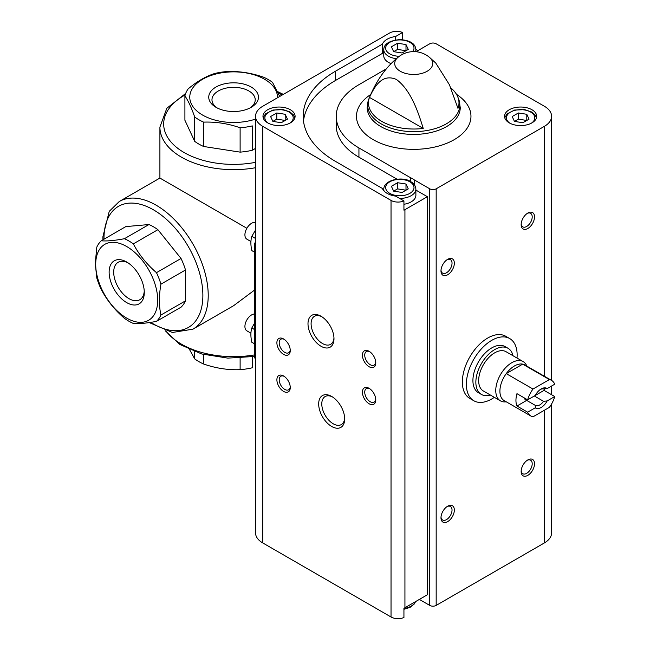 <?xml version="1.0" encoding="UTF-8"?>
<svg xmlns="http://www.w3.org/2000/svg" width="650" height="650" viewBox="0 0 650 650"><rect width="100%" height="100%" fill="white"/><g stroke="black" fill="none" stroke-linecap="round" stroke-linejoin="round"><path stroke-width="0.97" d="M95.257 263.453L96.801 247.13A49.132 28.364 60 0 1 101.262 240.784C106.892 241.272 114.603 240.589 124.402 238.713A49.132 28.364 60 0 1 133.331 243.872C138.962 254.589 146.673 264.184 156.471 272.659A49.132 28.364 60 0 1 160.932 284.164C158.901 295.612 158.901 305.898 160.932 315.023A49.132 28.364 60 0 1 156.471 321.368C146.762 323.229 139.051 323.919 133.331 323.44A49.132 28.364 60 0 1 124.402 318.281C114.692 309.92 106.982 300.324 101.262 289.494A49.132 28.364 60 0 1 96.801 277.989L95.257 263.453M95.704 264.428A43.843 25.309 60 0 1 142.204 260.276A43.843 25.309 60 0 1 142.204 322.27A43.843 25.309 60 0 1 95.704 264.428M156.471 272.659L181.033 258.481A49.132 28.364 60 0 1 185.502 269.977L160.932 284.164M133.331 243.872L157.893 229.686A49.132 28.364 60 0 0 148.972 224.534L125.824 226.598L101.262 240.784M124.402 238.713L148.972 224.534M160.932 315.023L185.502 300.836A49.132 28.364 60 0 1 181.033 307.19L156.471 321.368M240.118 127.782L240.118 152.132A49.132 28.364 180 0 0 252.306 150.248L252.306 125.897A49.132 28.364 180 0 1 240.118 127.782C228.02 123.557 215.849 121.672 203.612 122.135A49.132 28.364 180 0 1 194.683 116.984C191.449 107.648 188.183 100.62 184.909 95.907A49.132 28.364 180 0 1 188.175 88.871C197.072 81.38 205.977 76.237 214.898 73.442A49.132 28.364 180 0 1 227.086 71.549C239.184 71.069 251.355 72.954 263.591 77.204A49.132 28.364 180 0 1 268.344 79.609A49.132 28.364 180 0 1 272.521 82.355L279.711 96.476M255.539 119.088A43.843 25.309 180 0 1 197.697 111.694A43.843 25.309 180 0 1 205.416 77.789A43.843 25.309 180 0 1 264.599 79.276A43.843 25.309 180 0 1 277.428 97.793M203.612 122.135L203.612 146.486A49.132 28.364 180 0 1 194.683 141.334L194.683 116.984M184.909 95.907L184.909 120.258L194.683 141.334M252.306 356.834L252.306 367.778A49.132 28.364 180 0 1 240.118 369.663C228.02 370.142 215.849 368.266 203.612 364.016A49.132 28.364 180 0 1 194.683 358.865L189.572 349.619M240.118 358.085L240.118 369.663M203.612 354.486L203.612 364.016M194.683 351.683L194.683 358.865M246.878 228.272L159.908 178.059L159.908 127.108A73.694 42.551 180 0 0 255.539 167.724M254.719 289.949L233.602 305.703L192.952 329.176A73.694 42.551 60 0 0 192.952 244.075A73.694 42.551 60 0 0 119.259 201.524L159.908 178.059M251.184 87.027A24.863 14.357 180 0 1 251.184 107.323A24.863 14.357 180 0 1 216.019 107.323A24.863 14.357 180 0 1 216.019 87.027A24.863 14.357 180 0 1 251.184 87.027M252.306 150.248L255.539 148.387M203.612 146.486L240.118 152.132M109.127 272.171A24.863 14.357 60 0 1 126.709 262.023A24.863 14.357 60 0 1 144.284 292.476A24.863 14.357 60 0 1 126.709 302.624A24.863 14.357 60 0 1 109.127 272.171M181.033 258.481L157.893 229.686M185.502 300.836L185.502 269.977M255.539 241.8A108.81 62.822 120 0 0 254.719 243.376L255.539 243.856M254.719 243.376L254.719 357.988L255.539 358.467M254.719 357.988A108.81 62.822 120 0 0 255.539 358.621M217.246 107.981A21.629 12.488 180 0 1 211.973 99.816A21.629 12.488 180 0 1 225.322 88.278A21.629 12.488 180 0 1 248.893 90.984A21.629 12.488 180 0 1 255.231 99.816A21.629 12.488 180 0 1 249.957 107.981M144.251 291.086A21.629 12.488 60 0 1 139.807 299.731A21.629 12.488 60 0 1 123.142 293.938A21.629 12.488 60 0 1 113.701 272.171A21.629 12.488 60 0 1 118.178 262.275A21.629 12.488 60 0 1 127.888 262.754M494.341 397.329A35.904 20.727 -60 0 1 473.801 400.741L469.796 398.434A35.904 20.727 -60 0 1 469.796 356.972A35.904 20.727 -60 0 1 505.7 336.245L509.706 338.561A35.904 20.727 -60 0 1 517.01 358.053M386.433 68.803L358.938 84.679A77.48 44.728 0 0 0 336.245 116.301A77.48 44.728 0 0 0 358.938 147.932L410.548 177.734A17.948 10.367 180 0 1 414.221 179.855L429.756 188.817A4.534 2.616 0 0 0 436.174 188.817L544.399 126.336A24.562 14.186 0 0 0 551.598 116.301A24.562 14.186 0 0 0 544.399 106.275L436.174 43.786A4.534 2.616 0 0 0 429.756 43.786L416 51.732M383.768 51.196A17.948 10.367 0 0 0 382.371 53.406L382.371 44.143L335.554 71.175A110.549 63.822 0 0 0 303.176 116.301A110.549 63.822 0 0 0 335.554 161.436L382.371 188.459A17.948 10.367 180 0 0 395.639 196.121L403.934 200.915L403.934 210.169A9.823 5.671 0 0 0 404.934 209.666L427.375 196.706L415.886 190.068M382.371 53.406L335.554 80.429A110.549 63.822 0 0 0 303.469 120.933M395.639 39.918L395.639 36.489A17.948 10.367 0 0 0 382.371 44.143M395.639 36.489L402.545 32.5L402.545 39.723M419.364 599.406L429.756 605.41A4.534 2.616 0 0 0 436.174 605.41L544.399 542.921A24.562 14.186 0 0 0 551.598 532.894L551.598 403.959M414.221 179.855L414.221 184.584M427.375 196.706L427.375 594.783L404.934 607.742A9.823 5.671 0 0 1 403.934 608.246L403.934 617.5A9.823 5.671 0 0 1 391.032 616.996L262.73 542.921A24.562 14.186 0 0 1 255.539 532.894L255.539 116.301A24.562 14.186 0 0 0 262.73 126.336L391.032 200.411A9.823 5.671 0 0 0 403.934 200.915M410.548 177.734L410.548 181.569M397.061 179.205L358.938 157.194L358.938 147.932M402.545 32.5A9.823 5.671 0 0 0 389.642 33.004L262.73 106.275A24.562 14.186 0 0 0 255.539 116.301M417.974 50.594L415.886 49.384M290.387 109.744A16.063 9.271 180 0 1 295.1 116.301A16.063 9.271 180 0 1 279.037 125.58A16.063 9.271 180 0 1 262.974 116.301A16.063 9.271 180 0 1 272.886 107.737A16.063 9.271 180 0 1 290.387 109.744M450.832 87.921A45.264 26.13 0 0 1 457.803 96.947A45.264 26.13 0 0 1 457.974 108.371L449.442 84.784L435.793 63.091L429.236 57.135A19.012 10.977 180 0 1 427.164 71.248A19.012 10.977 180 0 1 401.456 71.874A19.012 10.977 180 0 1 398.214 57.135C385.564 67.429 375.716 81.518 368.688 99.393L367.185 107.559A46.54 26.869 180 0 0 413.725 134.428A46.54 26.869 180 0 0 460.265 107.559L458.754 99.393A46.085 26.609 180 0 1 413.725 131.649A46.085 26.609 180 0 1 368.688 99.393M369.468 97.394A45.264 26.13 0 0 0 423.231 128.432L369.468 97.394C374.538 86.612 381.981 73.247 396.394 79.446C410.832 90.058 418.169 111.849 423.231 128.432M344.679 418.966A18.379 10.611 -120 0 0 331.679 396.451A18.379 10.611 -120 0 0 318.679 403.959A18.379 10.611 -120 0 0 331.679 426.473A18.379 10.611 -120 0 0 344.679 418.966M320.994 346.239A18.379 10.611 -120 0 0 333.986 338.739A18.379 10.611 -120 0 0 320.994 316.225A18.379 10.611 -120 0 0 307.994 323.724A18.379 10.611 -120 0 0 320.994 346.239M369.094 403.748A9.449 5.452 -120 0 0 375.773 399.896A9.449 5.452 -120 0 0 369.094 388.318A9.449 5.452 -120 0 0 362.416 392.178A9.449 5.452 -120 0 0 369.094 403.748M283.579 354.38A9.449 5.452 -120 0 0 290.257 350.521A9.449 5.452 -120 0 0 283.579 338.951A9.449 5.452 -120 0 0 276.892 342.802A9.449 5.452 -120 0 0 283.579 354.38M283.579 391.406A9.449 5.452 -120 0 0 290.257 387.546A9.449 5.452 -120 0 0 283.579 375.976A9.449 5.452 -120 0 0 276.892 379.836A9.449 5.452 -120 0 0 283.579 391.406M369.094 366.722A9.449 5.452 -120 0 0 375.773 362.863A9.449 5.452 -120 0 0 369.094 351.293A9.449 5.452 -120 0 0 362.416 355.144A9.449 5.452 -120 0 0 369.094 366.722M447.663 521.625A9.449 5.452 -60 0 1 440.984 517.774A9.449 5.452 -60 0 1 447.663 506.204A9.449 5.452 -60 0 1 454.342 510.055A9.449 5.452 -60 0 1 447.663 521.625M527.832 228.475A9.449 5.452 -60 0 1 521.154 224.616A9.449 5.452 -60 0 1 527.832 213.046A9.449 5.452 -60 0 1 534.519 216.905A9.449 5.452 -60 0 1 527.832 228.475M447.663 274.763A9.449 5.452 -60 0 1 440.984 270.904A9.449 5.452 -60 0 1 447.663 259.334A9.449 5.452 -60 0 1 454.342 263.193A9.449 5.452 -60 0 1 447.663 274.763M527.832 475.345A9.449 5.452 -60 0 1 521.154 471.486A9.449 5.452 -60 0 1 527.832 459.916A9.449 5.452 -60 0 1 534.519 463.767A9.449 5.452 -60 0 1 527.832 475.345M531.976 109.744A16.063 9.271 180 0 1 536.681 116.301A16.063 9.271 180 0 1 520.617 125.58A16.063 9.271 180 0 1 504.554 116.301A16.063 9.271 180 0 1 514.475 107.737A16.063 9.271 180 0 1 531.976 109.744M527.231 460.298A7.808 4.509 -60 0 1 530.587 460.192A7.808 4.509 -60 0 1 531.781 466.456A7.808 4.509 -60 0 1 526.679 473.338A7.808 4.509 -60 0 1 522.771 473.728A7.808 4.509 -60 0 1 521.178 470.771M447.054 259.716A7.808 4.509 -60 0 1 450.409 259.61A7.808 4.509 -60 0 1 451.612 265.874A7.808 4.509 -60 0 1 446.501 272.756A7.808 4.509 -60 0 1 442.601 273.146A7.808 4.509 -60 0 1 441.009 270.189M527.231 213.428A7.808 4.509 -60 0 1 530.587 213.33A7.808 4.509 -60 0 1 531.781 219.586A7.808 4.509 -60 0 1 526.679 226.468A7.808 4.509 -60 0 1 522.771 226.858A7.808 4.509 -60 0 1 521.178 223.901M447.054 506.577A7.808 4.509 -60 0 1 450.409 506.48A7.808 4.509 -60 0 1 451.612 512.744A7.808 4.509 -60 0 1 446.501 519.626A7.808 4.509 -60 0 1 442.601 520.008A7.808 4.509 -60 0 1 441.009 517.059M369.704 351.674A7.808 4.509 -120 0 0 366.348 351.569A7.808 4.509 -120 0 0 365.146 357.833A7.808 4.509 -120 0 0 370.248 364.715A7.808 4.509 -120 0 0 374.156 365.105A7.808 4.509 -120 0 0 375.749 362.148M284.18 376.358A7.808 4.509 -120 0 0 280.824 376.261A7.808 4.509 -120 0 0 279.63 382.517A7.808 4.509 -120 0 0 284.733 389.399A7.808 4.509 -120 0 0 288.641 389.789A7.808 4.509 -120 0 0 290.233 386.831M284.18 339.332A7.808 4.509 -120 0 0 280.824 339.227A7.808 4.509 -120 0 0 279.63 345.491A7.808 4.509 -120 0 0 284.733 352.373A7.808 4.509 -120 0 0 288.641 352.763A7.808 4.509 -120 0 0 290.233 349.806M369.704 388.7A7.808 4.509 -120 0 0 366.348 388.602A7.808 4.509 -120 0 0 365.146 394.859A7.808 4.509 -120 0 0 370.248 401.749A7.808 4.509 -120 0 0 374.156 402.131A7.808 4.509 -120 0 0 375.749 399.173M321.791 316.713A16.185 9.344 -120 0 0 314.454 316.314A16.185 9.344 -120 0 0 311.967 329.29A16.185 9.344 -120 0 0 322.546 343.549A16.185 9.344 -120 0 0 330.639 344.354A16.185 9.344 -120 0 0 333.962 337.797M332.483 396.947A16.185 9.344 -120 0 0 325.138 396.549A16.185 9.344 -120 0 0 325.138 415.244A16.185 9.344 -120 0 0 341.323 424.588A16.185 9.344 -120 0 0 344.654 418.031M336.245 116.301L336.245 125.564A77.48 44.728 0 0 0 358.938 157.194M399.588 198.404A16.063 9.271 180 0 0 415.886 189.126L415.886 195.301A16.063 9.271 180 0 1 403.934 204.263M415.496 51.683A16.063 9.271 0 0 0 415.886 49.652C415.496 45.289 412.766 40.536 399.912 39.577C389.285 40.649 383.898 44.013 383.768 49.652L383.768 55.827A16.063 9.271 0 0 0 388.473 62.384A16.063 9.271 0 0 0 391.129 63.619M393.656 191.149L402.082 192.457L408.257 188.89L405.998 184.023L397.564 182.723L391.398 186.282L393.656 191.149L397.564 188.89L397.564 182.723M397.564 188.89L405.998 190.198L405.998 184.023M281.296 122.712L287.463 119.153L285.204 114.286L276.778 112.978L270.603 116.545L272.862 121.412L281.296 122.712M285.204 114.286L285.204 120.453L276.778 119.153L272.862 121.412M276.778 119.153L276.778 112.978M391.398 46.808L397.564 43.241L405.998 44.549L408.257 49.416L402.082 52.975L393.656 51.675L391.398 46.808M397.564 43.241L397.564 49.416L405.998 50.716L405.998 44.549M397.564 49.416L393.656 51.675M522.876 122.712L529.051 119.153L526.793 114.286L518.359 112.978L512.192 116.545L514.451 121.412L522.876 122.712M526.793 114.286L526.793 120.453L518.359 119.153L514.451 121.412M518.359 119.153L518.359 112.978M473.801 400.741A35.904 20.727 -60 0 1 466.367 384.312A35.904 20.727 -60 0 1 482.04 348.181A35.904 20.727 -60 0 1 509.706 338.561M527.646 412.189L535.218 407.818A11.334 6.549 -60 0 0 547.17 400.92L554.742 396.541A20.597 11.895 -60 0 1 549.413 407.339L532.984 416.829A20.597 11.895 -60 0 1 530.896 416.032A20.597 11.895 -60 0 1 527.646 412.189L516.961 406.014L526.687 400.4L535.925 405.738L535.218 407.818M554.742 384.199L547.17 388.57A11.334 6.549 -60 0 0 541.198 388.936A11.334 6.549 -60 0 0 535.218 395.476L527.646 399.848A20.597 11.895 -60 0 1 532.984 389.049L549.413 379.567A20.597 11.895 -60 0 1 551.492 380.356A20.597 11.895 -60 0 1 554.742 384.199M554.742 396.541L544.058 390.374A20.597 11.895 120 0 0 544.448 388.863M549.413 379.567L522.689 364.138A20.597 11.895 -60 0 1 524.769 364.926L551.492 380.356M527.646 399.848L516.961 393.673A20.597 11.895 120 0 0 516.961 406.014M532.984 389.049L506.253 373.62A20.597 11.895 -60 0 1 522.689 364.138L506.253 373.62A20.597 11.895 -60 0 0 499.907 391.178A20.597 11.895 -60 0 0 504.173 400.603L530.896 416.032M547.17 400.92L543.571 401.326A9.295 5.362 -60 0 1 535.925 405.738M540.434 389.415A9.295 5.362 -60 0 1 543.571 388.984L547.17 388.57M543.571 401.326L534.324 395.988L544.058 390.374M524.225 397.865A9.295 5.362 120 0 0 525.858 400.067A9.295 5.362 120 0 0 526.687 400.4M506.261 401.806L505.757 401.863A22.677 13.089 -60 0 1 500.459 400.863A22.677 13.089 -60 0 1 495.763 390.479A22.677 13.089 -60 0 1 505.659 367.656A22.677 13.089 -60 0 1 523.136 361.587A22.677 13.089 -60 0 1 526.654 365.674L526.858 366.129M500.459 400.863L483.356 390.983A22.677 13.089 -60 0 1 478.66 380.608A22.677 13.089 -60 0 1 488.564 357.784A22.677 13.089 -60 0 1 506.033 351.707L523.136 361.587M490.352 395.029A26.642 15.381 -60 0 1 481.374 394.42A26.642 15.381 -60 0 1 475.857 382.224A26.642 15.381 -60 0 1 487.484 355.412A26.642 15.381 -60 0 1 508.016 348.27A26.642 15.381 -60 0 1 513.029 355.753M481.374 394.42L478.433 392.73A26.642 15.381 -60 0 1 472.916 380.526A26.642 15.381 -60 0 1 484.551 353.714A26.642 15.381 -60 0 1 505.082 346.58L508.016 348.27M254.719 343.907L251.826 342.241C250.575 336.757 250.575 332.012 251.826 327.99L254.719 322.831M251.826 327.99L254.719 329.656M250.916 333.158L246.878 330.826A9.449 5.452 -60 0 1 245.424 323.253A9.449 5.452 -60 0 1 251.599 314.925A9.449 5.452 -60 0 1 254.719 314.015M254.719 252.265L251.826 250.599C250.575 245.115 250.575 240.362 251.826 236.348L255.539 230.027M251.826 236.348L255.539 238.485M250.916 241.516L246.878 239.176A9.449 5.452 -60 0 1 245.424 231.611A9.449 5.452 -60 0 1 251.599 223.283A9.449 5.452 -60 0 1 255.539 222.495M254.719 354.876A73.694 42.551 180 0 1 165.929 330.947M255.539 162.346A69.916 40.365 180 0 1 173.713 144.852A69.916 40.365 180 0 1 185.169 94.908M278.241 92.95A69.916 40.365 180 0 1 282.23 95.014M104 239.2A69.916 40.365 60 0 1 103.992 238.347A69.916 40.365 60 0 1 154.318 210.332A69.916 40.365 60 0 1 202.841 297.473A69.916 40.365 60 0 1 150.768 322.359M335.554 80.429L335.554 71.175M429.756 188.817L429.756 605.41M404.934 209.666L404.934 607.742M391.032 200.411L391.032 616.996M262.73 126.336L262.73 542.921M436.174 188.817L436.174 605.41M544.399 126.336L544.399 376.261M544.399 389.033L544.399 390.577M544.399 410.231L544.399 542.921M456.495 94.339A57.249 33.053 180 0 1 453.513 140.067A57.249 33.053 180 0 1 374.254 140.246A57.249 33.053 180 0 1 370.654 94.534M409.849 181.797A14.17 8.182 180 0 1 403.496 195.487A14.17 8.182 180 0 1 386.141 185.469A14.17 8.182 180 0 1 409.849 181.797M384.118 191.059A16.063 9.271 180 0 1 383.768 189.126L383.768 190.669M268.385 123.248A14.17 8.182 180 0 1 269.344 111.881A14.17 8.182 180 0 1 289.055 112.06A14.17 8.182 180 0 1 289.681 123.248M415.464 601.656A16.063 9.271 180 0 1 403.934 608.514M383.768 49.652A16.063 9.271 0 0 0 388.473 56.209A16.063 9.271 0 0 0 396.346 58.703M412.604 51.651A14.17 8.182 0 0 0 407.355 41.178A14.17 8.182 0 0 0 388.741 43.014A14.17 8.182 0 0 0 389.805 53.893A14.17 8.182 0 0 0 399.319 56.282M509.974 123.248A14.17 8.182 180 0 1 510.924 111.881A14.17 8.182 180 0 1 530.644 112.06A14.17 8.182 180 0 1 531.269 123.248M283.319 94.388L277.631 91.601M185.664 93.454L166.822 108.266L159.908 127.108M254.719 356.428L227.849 358.126L201.76 353.982L179.928 344.508L165.222 330.72M119.259 201.524L109.241 211.347L102.887 236.811L102.944 239.809M149.273 322.587L172.364 332.483L192.952 329.176M457.803 96.947L458.754 99.393M551.598 116.301L551.598 380.421M551.598 386.019L551.598 394.729M429.236 57.135A24.562 24.562 0 0 0 398.214 57.135M415.886 189.126C415.602 185.859 413.896 183.381 410.792 181.707C403.634 176.264 383.914 179.286 383.768 189.126M294.897 117.764L293.564 115.026L289.998 111.971L283.246 109.663L272.984 110.037L265.493 113.896L263.169 117.764M415.569 601.599L414.359 603.915L410.077 607.36L403.934 609.294M415.886 51.716L415.886 49.652M536.477 117.764L535.153 115.026L531.586 111.971L524.834 109.663L514.572 110.037L507.081 113.896L504.757 117.764"/></g></svg>
